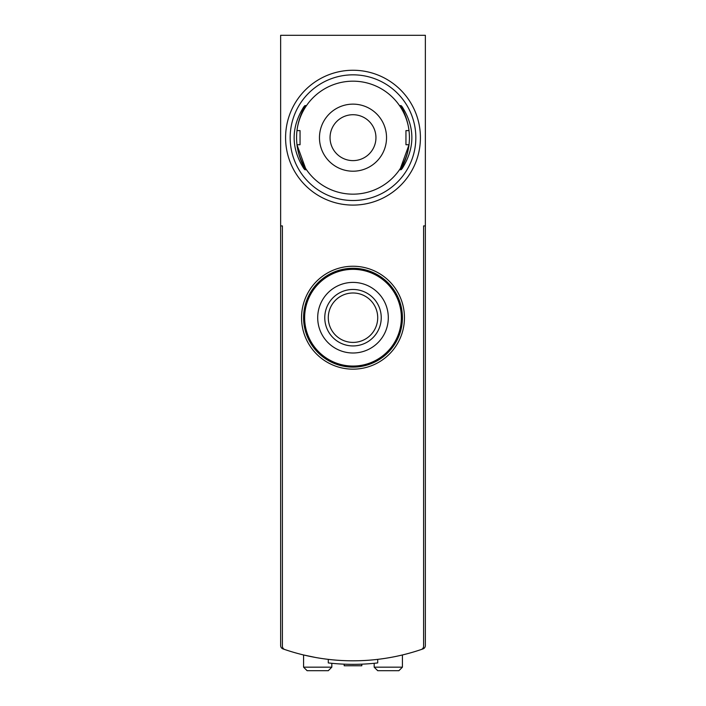 <?xml version="1.0" encoding="UTF-8"?>
<svg xmlns="http://www.w3.org/2000/svg" width="706" height="706" viewBox="0 0 706 706"><rect width="100%" height="100%" fill="white"/><g stroke="black" fill="none" stroke-linecap="round" stroke-linejoin="round"><path stroke-width="1.06" d="M315.582 657.48L303.58 654.974L303.58 667.17L307.11 670.7L328.29 670.7L307.11 670.7M423.6 225.92L425.365 225.92L425.365 645.584A3.53 3.53 0 0 1 423 648.911A211.8 211.8 0 0 1 377.71 659.369L377.71 662.925A215.33 215.33 0 0 1 328.29 662.925L328.29 659.369A211.8 211.8 0 0 1 283 648.911A3.53 3.53 0 0 1 280.635 645.584L280.635 35.3L425.365 35.3L425.365 225.92L423.6 225.92L423.6 646.193A3.53 3.53 0 0 1 421.208 649.529A3.53 3.53 0 0 0 423.6 646.193L423.6 508.32M282.4 225.92L280.635 225.92L282.4 225.92L282.4 646.193A3.53 3.53 0 0 0 284.792 649.529A211.8 211.8 0 0 0 421.208 649.529M301.541 317.7A51.459 51.459 0 0 0 378.725 362.266A51.459 51.459 0 0 0 378.725 273.134A51.459 51.459 0 0 0 301.541 317.7M282.4 508.32L282.4 646.193M402.42 654.974L402.42 667.17L398.89 670.7L377.71 670.7L398.89 670.7M331.82 663.305L331.82 667.17L328.29 670.7M303.58 317.7A49.42 49.42 0 0 0 377.71 360.501A49.42 49.42 0 0 0 377.71 274.899A49.42 49.42 0 0 0 303.58 317.7M361.825 664.161L361.825 665.758L344.175 665.758L344.175 664.161M381.24 317.7A28.24 28.24 0 0 1 338.88 342.154A28.24 28.24 0 0 1 338.88 293.246A28.24 28.24 0 0 1 381.24 317.7M388.3 317.7A35.3 35.3 0 0 1 335.35 348.27A35.3 35.3 0 0 1 335.35 287.13A35.3 35.3 0 0 1 388.3 317.7M377.71 317.7A24.71 24.71 0 0 1 340.645 339.101A24.71 24.71 0 0 1 340.645 296.299A24.71 24.71 0 0 1 377.71 317.7M401.361 317.7A48.361 48.361 0 0 1 328.82 359.583A48.361 48.361 0 0 1 328.82 275.817A48.361 48.361 0 0 1 401.361 317.7M303.668 168.302C305.107 170.146 305.389 170.146 304.498 168.302C305.389 170.146 305.107 170.146 303.668 168.302C290.96 147.933 290.96 127.512 303.668 107.038C305.107 105.194 305.38 105.194 304.498 107.038C293.934 127.38 293.934 147.801 304.498 168.302L305.548 168.302L296.961 144.73A56.48 56.48 0 0 0 409.039 144.73L400.452 168.293L401.502 168.302C412.066 147.96 412.066 127.539 401.502 107.038C400.611 105.194 400.893 105.194 402.332 107.038C415.04 127.407 415.04 147.828 402.332 168.302C400.893 170.146 400.62 170.146 401.502 168.302C400.62 170.146 400.893 170.146 402.332 168.302M296.961 144.73L300.05 144.73L300.05 130.61L296.961 130.61A56.48 56.48 0 0 1 409.039 130.61L405.95 130.61L405.95 144.73L409.039 144.73M353 171.205A33.535 33.535 0 0 1 323.957 120.902A33.535 33.535 0 0 1 382.043 120.902A33.535 33.535 0 0 1 353 171.205M353 200.504A62.834 62.834 0 0 1 298.585 106.253A62.834 62.834 0 0 1 407.415 106.253A62.834 62.834 0 0 1 353 200.504M353 205.093A67.423 67.423 0 0 1 294.614 103.958A67.423 67.423 0 0 1 411.386 103.958A67.423 67.423 0 0 1 353 205.093M303.668 107.038C305.107 105.194 305.38 105.194 304.498 107.038L305.548 107.038M400.452 107.038L401.502 107.038C400.611 105.194 400.893 105.194 402.332 107.038M353 160.615A22.945 22.945 0 0 1 333.126 126.197A22.945 22.945 0 0 1 372.874 126.197A22.945 22.945 0 0 1 353 160.615M402.42 667.17L374.18 667.17L377.71 670.7M331.82 667.17L303.58 667.17M374.18 663.305L374.18 667.17M305.01 105.6L306.51 105.6M305.01 169.74L306.51 169.74M399.49 169.74L400.99 169.74M399.49 105.6L400.99 105.6"/></g></svg>
